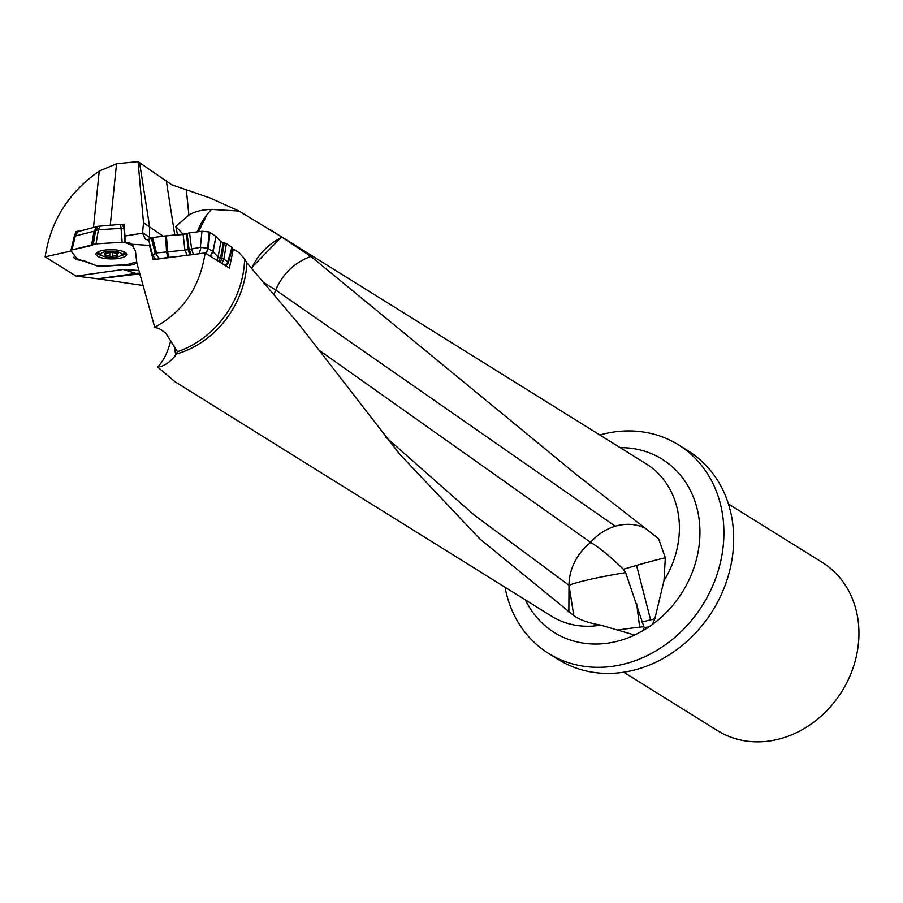 <?xml version="1.0" encoding="UTF-8"?>
<svg xmlns="http://www.w3.org/2000/svg" width="903" height="903" viewBox="0 0 903 903"><rect width="100%" height="100%" fill="white"/><g stroke="black" fill="none" stroke-linecap="round" stroke-linejoin="round"><path stroke-width="1.35" d="M149.695 243.878L149.469 245.402L131.736 244.239L129.851 243.054L124.964 242.512L124.975 236.01L142.516 233.166L143.509 222.793L138.057 161.614L116.521 163.782L99.24 171.062C68.673 192.373 50.647 220.975 45.15 256.87L76.044 276.104L97.817 278.79L135.89 273.44A49.541 47.588 107.5 0 1 139.66 273.146M142.516 233.166L145.372 239.182L148.814 240.412M177.338 351.549L165.576 332.846L158.973 328.545L154.729 327.27C183.095 311.919 199.902 287.165 205.128 252.987L229.396 268.101L233.301 249.104L232.15 249.262M246.869 262.818A89.679 76.789 -58.1 0 1 176.503 353.965L177.372 351.73A90.91 77.85 -58.1 0 0 244.645 258.924L246.869 262.818L299.175 324.538L399.532 453.983L479.911 539.001L573.8 615.586L568.992 585.257A49.541 42.859 128.2 0 1 590.731 542.477A49.281 7.913 -135.3 0 1 623.341 569.308L625.666 572.637A49.541 4.233 -10.1 0 0 568.992 585.257L474.177 515.037L385.457 436.826M233.301 249.104L238.956 252.626L244.645 258.924M138.057 161.614L171.502 184.686L209.959 197.949L239.024 211.054L282.154 237.275L310.892 256.452L577.028 475.102L658.558 538.628L665.33 557.794L663.987 580.573A89.679 76.789 -58.1 0 0 646.209 463.86L270.686 230.039M163.183 236.202L143.509 222.793M77.918 231.157L75.717 231.653L76.608 232.839M121.318 224.384L124.027 224.226L124.975 236.01M45.15 256.87L71.066 250.989L74.893 256.08A10.407 3.127 0.4 0 0 73.967 257.186A10.407 3.127 0.4 0 0 83.607 260.561L98.698 266.509L121.702 265.087A10.407 3.127 -179.6 0 0 136.308 262.141A10.407 3.127 -179.6 0 0 136.263 261.972L126.646 264.771L97.558 266.058L76.857 258.698L70.919 250.797L71.98 249.917L96.023 243.844L122.165 242.23L124.964 242.512L133.272 245.785M154.729 327.27L136.827 262.965L135.439 251.045L131.736 244.239M205.128 252.987L153.07 259.635L149.469 245.402M139.886 273.97A49.541 47.385 -47.7 0 0 138.272 274.083L98.032 278.813L143.092 285.495M140.225 275.189L138.272 274.083A49.541 20.803 -98 0 0 135.89 273.44L123.305 269.478L76.044 276.104M123.305 269.478L138.915 270.494M623.341 569.308L623.341 569.308A49.541 1.727 -16.7 0 1 636.57 565.425A49.541 1.727 -16.7 0 1 665.33 557.794M176.503 353.965L175.735 355.116C169.866 362.453 163.838 366.449 157.664 367.081L174.889 381.664L551.406 616.106A89.679 76.789 -58.1 0 0 600.676 625.124L634.662 635.035L643.083 630.61L644.324 627.483L648.885 626.975L652.384 624.515L654.844 618.826L663.987 580.573M600.676 625.124C588.169 622.901 579.218 619.718 573.8 615.586M590.731 542.477L318.612 349.89M274.173 294.22L275.663 289.965C283.034 273.474 294.773 262.299 310.892 256.452M264.613 283.091L275.663 289.987L615.282 526.223A49.541 42.576 125.5 0 1 644.426 527.849M568.992 585.257L568.856 611.929M548.539 653.422L558.314 659.517A122.864 105.211 -58.1 0 0 622.438 672.396A122.864 105.211 -58.1 0 0 728.145 576.272A122.864 105.211 -58.1 0 0 688.199 450.913L678.424 444.818A122.864 105.211 121.9 0 1 718.37 570.188A122.864 105.211 121.9 0 1 612.663 666.301A122.864 105.211 121.9 0 1 548.539 653.422A122.864 105.211 121.9 0 1 505.025 587.232M623.691 672.204L717.513 730.629A99.093 84.848 -58.1 0 0 841.912 691.359A99.093 84.848 -58.1 0 0 822.261 562.4L728.439 503.976M599.829 434.986A122.864 105.211 121.9 0 1 678.424 444.818M177.575 234.915L175.758 226.529L188.885 215.117C194.371 211.641 201.866 209.733 211.37 209.406L239.024 211.054M170.678 340.702C167.947 351.956 163.612 360.748 157.664 367.081M197.351 231.845A49.541 37.802 136.4 0 1 206.99 214.654L198.547 231.687M282.154 237.275A49.541 38.073 -48.9 0 0 251.7 268.304M211.37 209.406L206.99 214.654M251.327 267.875L281.612 236.936M618.69 629.933A49.541 4.944 171.7 0 1 639.663 627.167A49.541 4.944 171.7 0 1 643.884 626.738L625.666 572.637M644.324 627.483A48.852 13.398 58.2 0 0 643.884 626.738M641.92 622.099A49.541 2.359 165.1 0 1 650.6 619.876A49.541 2.359 165.1 0 1 654.844 618.826M590.551 542.364A49.541 42.576 125.5 0 1 615.282 526.223M74.87 235.198L75.717 231.653M110.279 224.982L116.521 163.782M93.483 227.522L99.24 171.062M77.748 231.653L97.874 226.326L95.312 230.728L98.167 229.757L121.262 228.324L124.4 228.843M74.373 236.214L94.194 231.179L96.756 226.777M104.172 250.176A15.362 4.617 0.4 0 1 126.691 254.42A15.362 4.617 0.4 0 1 111.306 258.924A15.362 4.617 0.4 0 1 95.978 254.206A15.362 4.617 0.4 0 1 104.172 250.176M75.468 235.423L71.98 249.917L70.852 250.537L76.857 258.698L97.558 266.058L100.515 266.396L126.646 264.771L136.692 261.881M124.964 242.512L122.165 242.23L121.058 228.357M98.404 229.757L96.023 243.844L93.235 244.566L95.616 230.479M95.368 230.683L92.716 244.984L91.44 245.503L94.093 231.191M97.874 226.326L120.099 224.384L124.117 225.231M95.312 230.728L94.194 231.179M225.874 265.911L228.177 263.168L227.838 261.757L223.82 259.037L218.199 257.129L212.781 251.497L216.02 236.552L209.282 231.958L207.735 248.212L208.277 248.438L209.947 232.376L209.383 232.015M218.12 257.062L220.829 241.62L223.255 242.625L220.829 241.62L216.02 236.552L213.063 251.734L210.523 256.35M221.754 258.314L224.271 242.828L226.416 243.596L223.255 242.625L220.546 258.066M231.461 249.059L231.947 247.366L226.416 243.596L223.91 259.082M227.838 261.757L231.947 247.366L232.432 248.235L228.177 263.168M206.324 253.743L207.724 248.212L200.331 247.332L184.934 250.154L156.433 252.93L152.528 237.557L151.433 237.715L155.361 253.19L152.539 255.12L148.532 239.329L151.433 237.715L149.04 239.927M166.536 251.644L165.599 235.897L152.596 237.557L156.49 252.919M184.934 250.154L183.117 234.475L186.402 233.764L166.366 235.818L168.251 257.389L156.693 259.172M189.009 249.081L187.056 233.471L189.574 232.839L186.402 233.764L188.219 249.442M200.331 247.332L201.979 231.247L209.282 231.958L201.979 231.247L189.574 232.839L191.526 248.449M212.781 251.497L208.277 248.438M202.712 253.291L190.962 254.793M159.199 258.529L155.35 253.19L156.433 252.93M174.719 256.87L168.251 257.389M106.114 252.829L104.737 253.483A3.375 1.016 -179.6 0 1 105.617 254.172A3.375 1.016 -179.6 0 1 104.556 254.906L105.764 255.594A3.375 1.016 -179.6 0 1 109.771 256.384L112.356 256.429A3.375 1.016 -179.6 0 1 116.566 255.797L117.943 255.143A3.375 1.016 -179.6 0 1 117.051 254.454A3.375 1.016 -179.6 0 1 118.124 253.72L116.916 253.021A3.375 1.016 -179.6 0 1 112.898 252.23L110.313 252.185A3.375 1.016 -179.6 0 1 106.114 252.829M106.486 251.508A10.407 3.127 0.4 0 1 118.079 251.971A10.407 3.127 0.4 0 1 121.205 255.368A10.407 3.127 0.4 0 1 111.317 257.434A10.407 3.127 0.4 0 1 101.452 255.233A10.407 3.127 0.4 0 1 106.486 251.508M124.772 252.151A13.872 4.176 0.4 0 1 124.512 252.411L121.205 255.368M101.452 255.233L98.19 252.23A13.872 4.176 0.4 0 1 97.942 251.971M96.023 243.844L122.165 242.23M71.98 249.917L91.44 245.503M231.947 247.366L226.416 243.596M224.271 242.828L223.255 242.625M220.829 241.62L216.02 236.552M215.738 236.326L209.925 232.353L208.311 248.449M201.979 231.247L189.574 232.839M187.056 233.471L186.402 233.764M183.117 234.475L166.366 235.818M165.599 235.897L152.596 237.557M152.528 237.557L151.433 237.715M142.55 232.59L149.548 237.365A9.91 8.624 -55.7 0 0 149.582 238.2M150.395 237.929L149.548 237.365L149.627 226.969L139.559 162.63M652.384 624.515A102.062 87.388 -58.1 0 0 698.358 514.529A102.062 87.388 -58.1 0 0 620.192 447.662M643.083 630.61A102.062 87.388 -58.1 0 0 648.885 626.975M525.388 599.908A102.062 87.388 -58.1 0 0 607.538 643.184A102.062 87.388 -58.1 0 0 634.662 635.035M186.357 189.98L188.885 215.117M174.798 235.141L166.287 180.724M175.735 355.116L174.335 346.221M175.758 226.529L183.309 234.464M639.663 627.167L636.649 603.644M650.6 619.876L636.57 565.425M124.004 228.685L125.043 241.62M100.447 225.592L98.167 229.757M121.262 228.324L120.099 224.384M122.706 224.678L123.869 228.617M78.685 230.886L75.31 235.446M95.707 230.389L97.987 226.235M126.228 253.269A15.362 4.617 0.4 0 1 120.652 255.763M102.005 255.628A15.362 4.617 0.4 0 1 96.463 253.066M97.163 252.445A14.99 4.504 -179.6 0 0 100.12 254.003M122.56 254.161A14.99 4.504 -179.6 0 0 125.54 252.637M210.252 256.181L212.803 251.508M207.622 248.19L209.282 231.958M199.405 253.393L200.94 247.354M167.574 257.457L166.581 251.632M155.181 253.269L151.241 237.749M225.039 265.392L228.041 262.028M223.82 259.037L221.912 263.439M220.343 258.01L218.718 261.452M220.185 262.367L221.924 258.36M216.731 260.222L218.199 257.129M191.346 248.483L193.344 254.172M188.072 249.488L189.856 254.939M191.12 254.725L189.122 249.047M186.876 255.323L185.183 250.12M105.775 252.806L105.764 255.594M109.805 252.49L109.771 256.384M112.39 252.005L112.356 256.429M116.577 253.032L116.566 255.797M118.124 253.133L118.124 253.72M74.362 235.976L70.874 250.47M77.737 231.315L74.486 235.717M155.564 259.308L152.562 255.143M105.628 252.806L105.617 254.172M117.063 253.021L117.051 254.454"/></g></svg>
